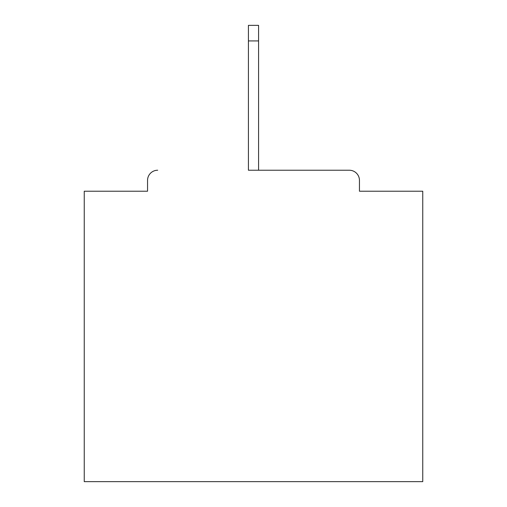 <?xml version="1.0" encoding="UTF-8"?>
<svg xmlns="http://www.w3.org/2000/svg" width="507" height="507" viewBox="0 0 507 507"><rect width="100%" height="100%" fill="white"/><g stroke="black" fill="none" stroke-linecap="round" stroke-linejoin="round"><path stroke-width="0.76" d="M359.45 191.215L359.45 180.384L359.45 191.215L422.749 191.215L422.749 481.65L84.251 481.65L84.251 191.215L147.55 191.215L147.55 180.384L147.55 191.215M248.424 40.921L248.424 170.232L349.298 170.232L258.576 170.232L258.576 40.921L248.424 40.921L248.424 25.35L258.576 25.35L258.576 40.921M157.702 170.232A10.153 10.153 0 0 0 147.55 180.384M359.45 180.384A10.153 10.153 0 0 0 349.298 170.232"/></g></svg>
